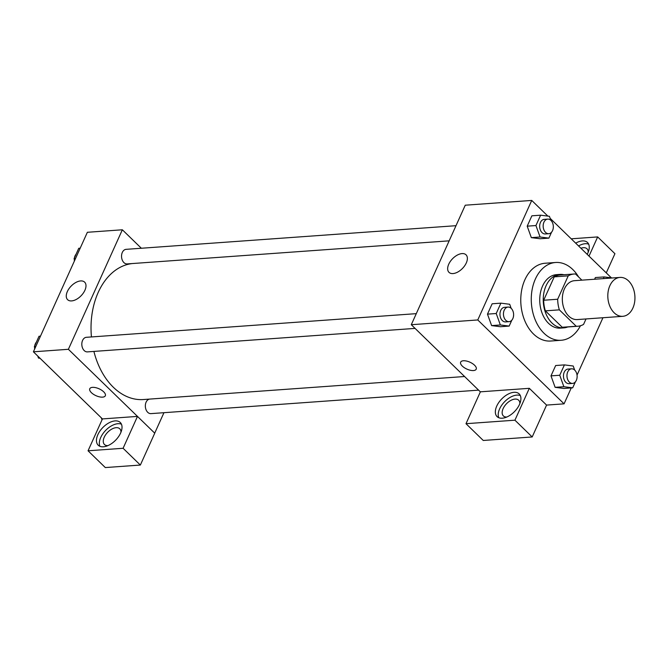 <?xml version="1.0" encoding="UTF-8"?>
<svg xmlns="http://www.w3.org/2000/svg" width="668" height="668" viewBox="0 0 668 668"><rect width="100%" height="100%" fill="white"/><g stroke="black" fill="none" stroke-linecap="round" stroke-linejoin="round"><path stroke-width="1" d="M628.571 280.936A19.497 13.535 -94.1 0 1 634.6 302.27A19.497 13.535 -94.1 0 1 622.776 316.315A19.497 13.535 -94.1 0 1 607.88 297.836A19.497 13.535 -94.1 0 1 619.987 277.42A19.497 13.535 -94.1 0 1 628.571 280.936M622.776 316.315L577.286 319.571A19.497 13.535 -94.1 0 1 562.398 301.101A19.497 13.535 -94.1 0 1 574.497 280.685L619.987 277.42M577.762 326.243L563.767 327.245A26.186 18.178 -94.1 0 1 562.239 327.262L545.364 310.854A26.186 18.178 -94.1 0 1 543.677 300.241L554.231 276.861L568.226 275.859L557.671 299.239A26.186 18.178 -94.1 0 0 559.358 309.852L576.242 326.26A26.186 18.178 -94.1 0 0 577.762 326.243A26.186 18.178 -94.1 0 0 583.565 324.406L586.02 318.945M581.886 280.159L575.549 273.997A26.186 18.178 -94.1 0 0 574.021 274.014A26.186 18.178 -94.1 0 0 568.226 275.859M554.231 276.861A26.186 18.178 -94.1 0 1 560.026 275.016L574.021 274.014M564.009 274.732A26.803 18.612 85.9 0 0 559.984 274.398A26.803 18.612 85.9 0 0 543.335 302.462A26.803 18.612 85.9 0 0 563.817 327.871A26.803 18.612 85.9 0 0 567.75 326.961M563.817 327.871L560.318 328.122A26.803 18.612 -94.1 0 1 539.836 302.713A26.803 18.612 -94.1 0 1 556.486 274.648L559.984 274.398M543.677 300.241L557.671 299.239M562.239 327.262L576.242 326.26M545.364 310.854L559.358 309.852M580.434 325.759A38.995 27.071 -94.1 0 1 561.187 340.271A38.995 27.071 -94.1 0 1 531.402 303.322A38.995 27.071 -94.1 0 1 555.609 262.491A38.995 27.071 -94.1 0 1 572.785 269.513A38.995 27.071 -94.1 0 1 578.613 276.978M561.187 340.271L550.691 341.031A38.995 27.071 -94.1 0 1 520.906 304.074A38.995 27.071 -94.1 0 1 545.113 263.242L555.609 262.491M547.86 216.106L531.736 200.433L477.77 319.955L564.068 403.839L571.249 387.933M577.043 375.107L602.945 317.734M611.379 277.846L550.156 218.344M595.38 277.554L594.62 279.241L595.38 277.554L604.131 276.928L603.371 278.614M574.689 370.08L573.219 366.014L564.41 364.895L555.667 365.521L550.991 375.875L555.125 387.34L563.934 388.459L572.685 387.832L575.365 381.896M511.17 308.34L509.701 304.274L500.891 303.155L492.149 303.781L487.473 314.135L491.615 325.6L500.424 326.719L509.166 326.084L511.847 320.156M550.891 220.373L549.422 216.307L540.612 215.188L531.87 215.814L527.194 226.168L531.327 237.633L540.136 238.752L548.887 238.125L551.568 232.188M463.4 360.762A8.525 3.774 24.3 0 1 472.51 363.601A8.525 3.774 24.3 0 1 476.209 369.17A8.525 3.774 24.3 0 1 466.882 369.095A8.525 3.774 24.3 0 1 460.661 362.148A8.525 3.774 24.3 0 1 463.4 360.762M529.315 388.317L514.928 420.189L465.997 423.696L480.384 391.824L529.315 388.317L546.574 405.092L564.068 403.839M531.736 200.433L465.254 205.201L411.288 324.715L477.77 319.955M411.288 324.715L480.367 391.865M460.661 362.148A8.525 3.774 -155.7 0 0 466.882 369.095A8.525 3.774 -155.7 0 0 476.209 369.17M519.495 404.441A15.84 8.993 134.2 0 1 508.465 416.214A15.84 8.993 134.2 0 1 497.084 416.615A15.84 8.993 134.2 0 1 501.676 398.988A15.84 8.993 134.2 0 1 519.161 393.895A15.84 8.993 134.2 0 1 519.495 404.441M520.322 395.581A15.84 8.993 -45.8 0 0 504.549 401.785A15.84 8.993 -45.8 0 0 498.796 417.725M506.803 417.024A10.964 6.229 134.2 0 1 503.355 415.913A10.964 6.229 134.2 0 1 504.574 406.086A10.964 6.229 134.2 0 1 515.045 399.088A10.964 6.229 134.2 0 1 518.644 400.19A10.964 6.229 134.2 0 1 519.854 403.606M465.997 423.696L483.256 440.471L532.187 436.964L514.928 420.189M546.574 405.092L532.187 436.964M466.289 262.95A12.224 6.939 134.2 0 1 457.78 272.035A12.224 6.939 134.2 0 1 448.996 272.344A12.224 6.939 134.2 0 1 452.537 258.741A12.224 6.939 134.2 0 1 466.039 254.817A12.224 6.939 134.2 0 1 466.289 262.95M575.682 243.16A15.84 8.993 134.2 0 1 587.523 242.509A15.84 8.993 134.2 0 1 587.848 253.047A15.84 8.993 134.2 0 1 587.205 254.358M589.009 256.111L597.668 236.923L571.223 238.818M588.683 244.196A15.84 8.993 -45.8 0 0 578.563 245.949M580.926 248.254A10.964 6.229 134.2 0 1 583.406 247.694A10.964 6.229 134.2 0 1 586.997 248.797A10.964 6.229 134.2 0 1 588.207 252.212M597.668 236.923L614.927 253.706L606.268 272.886M464.577 376.518L143.403 399.539A68.236 47.37 -94.1 0 1 93.904 351.426M91.441 336.939A68.236 47.37 -94.1 0 1 132.222 263.559M456.002 225.692L126.102 249.339A7.315 5.077 85.9 0 0 121.668 254.608A7.315 5.077 85.9 0 0 123.922 262.608A7.315 5.077 85.9 0 0 127.145 263.918L449.163 240.839M478.597 390.137L150.943 413.626A7.315 5.077 -94.1 0 1 145.39 407.037A7.315 5.077 -94.1 0 1 149.44 399.113M415.079 328.397L87.424 351.886A7.315 5.077 -94.1 0 1 81.838 344.955A7.315 5.077 -94.1 0 1 86.381 337.307L416.281 313.651M163.944 412.699L154.709 433.148M141.349 248.245L122.353 229.784L68.386 349.297L137.483 416.406L123.096 448.278L88.051 450.791L102.438 418.919L137.433 416.406M137.483 416.406L154.742 433.181L140.355 465.053L105.31 467.567L88.051 450.791M107.924 445.623A10.964 6.229 134.2 0 1 104.475 444.512A10.964 6.229 134.2 0 1 105.694 434.676A10.964 6.229 134.2 0 1 116.165 427.679A10.964 6.229 134.2 0 1 119.764 428.781A10.964 6.229 134.2 0 1 120.966 432.196M121.442 424.18A15.84 8.993 -45.8 0 0 105.669 430.376A15.84 8.993 -45.8 0 0 99.916 446.324M120.616 433.031A15.84 8.993 134.2 0 1 109.585 444.813A15.84 8.993 134.2 0 1 98.204 445.205A15.84 8.993 134.2 0 1 102.788 427.578A15.84 8.993 134.2 0 1 120.282 422.493A15.84 8.993 134.2 0 1 120.616 433.031M123.096 448.278L140.355 465.053M122.353 229.784L87.366 232.289L33.4 351.811L102.438 418.919M71.618 300.909A12.224 6.939 134.2 0 1 67.61 299.681A12.224 6.939 134.2 0 1 71.15 286.079A12.224 6.939 134.2 0 1 84.644 282.155A12.224 6.939 134.2 0 1 83.291 293.11A12.224 6.939 134.2 0 1 71.618 300.909M33.4 351.811L68.386 349.297M92.51 387.356A8.525 3.774 24.3 0 1 101.62 390.187A8.525 3.774 24.3 0 1 105.319 395.757A8.525 3.774 24.3 0 1 95.992 395.681A8.525 3.774 24.3 0 1 89.771 388.734A8.525 3.774 24.3 0 1 92.51 387.356M89.771 388.734A8.525 3.774 -155.7 0 0 95.992 395.681A8.525 3.774 -155.7 0 0 105.319 395.757M80.185 248.195L78.749 248.296L74.073 258.65L74.691 260.353M74.073 258.65L75.509 258.549M74.39 261.021A7.315 5.077 -94.1 0 1 74.307 259.276M74.465 257.79A7.315 5.077 -94.1 0 1 76.068 254.232M37.759 356.044L38.493 358.081L40.055 358.282M40.464 336.163L39.028 336.263L34.36 346.617L34.97 348.32M38.493 358.081L39.763 357.99M34.36 346.617L35.788 346.508M34.669 348.988A7.315 5.077 -94.1 0 1 34.586 347.243M34.744 345.757A7.315 5.077 -94.1 0 1 36.356 342.2M102.012 419.821L101.277 417.784M540.612 215.188L535.936 225.542L540.078 237.006L548.887 238.125M553.171 228.631L553.329 227.145M548.77 233.7L545.272 233.95A7.315 5.077 -94.1 0 1 539.686 227.02A7.315 5.077 -94.1 0 1 544.228 219.363L547.727 219.112A7.315 5.077 -94.1 0 1 550.95 220.432A7.315 5.077 -94.1 0 1 553.204 228.431A7.315 5.077 -94.1 0 1 548.77 233.7A7.315 5.077 -94.1 0 1 543.184 226.769A7.315 5.077 -94.1 0 1 547.727 219.112M531.87 215.814L527.194 226.168L531.327 237.633L540.078 237.006M531.327 237.633L540.136 238.752M527.194 226.168L535.936 225.542M500.891 303.155L496.224 313.509L500.357 324.974L509.166 326.084M513.45 316.599L513.617 315.112M509.049 321.659L505.551 321.909A7.315 5.077 -94.1 0 1 499.973 314.987A7.315 5.077 -94.1 0 1 504.507 307.33L508.006 307.08A7.315 5.077 -94.1 0 1 511.229 308.391A7.315 5.077 -94.1 0 1 513.492 316.398A7.315 5.077 -94.1 0 1 509.049 321.659A7.315 5.077 -94.1 0 1 503.472 314.737A7.315 5.077 -94.1 0 1 508.006 307.08M492.149 303.781L487.473 314.135L491.615 325.6L500.357 324.974M491.615 325.6L500.424 326.719M487.473 314.135L496.224 313.509M612.347 277.971L604.131 276.928M564.41 364.895L559.742 375.249L563.875 386.714L572.685 387.832M576.968 378.339L577.127 376.852M572.568 383.407L569.069 383.657A7.315 5.077 -94.1 0 1 563.483 376.727A7.315 5.077 -94.1 0 1 568.025 369.07L571.524 368.819A7.315 5.077 -94.1 0 1 574.747 370.139A7.315 5.077 -94.1 0 1 577.002 378.138A7.315 5.077 -94.1 0 1 572.568 383.407A7.315 5.077 -94.1 0 1 566.982 376.476A7.315 5.077 -94.1 0 1 571.524 368.819M555.667 365.521L550.991 375.875L555.125 387.34L563.875 386.714M555.125 387.34L563.934 388.459M550.991 375.875L559.742 375.249"/></g></svg>
